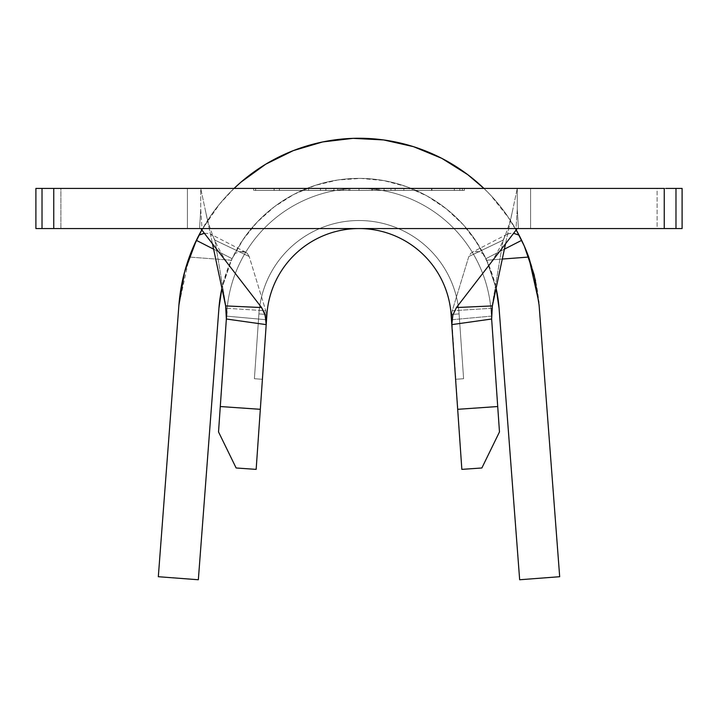 <?xml version="1.0" encoding="UTF-8"?>
<svg xmlns="http://www.w3.org/2000/svg" width="718" height="718" viewBox="0 0 718 718"><rect width="100%" height="100%" fill="white"/><g stroke="black" fill="none" stroke-linecap="round" stroke-linejoin="round"><path stroke-width="0.54" stroke-dasharray="3.59 2.69" d="M384.085 190.423L333.915 190.423L333.915 188.421L359 188.421C373.925 189.157 382.29 189.157 384.085 188.421L384.085 190.423L384.085 188.421L517.274 188.421L517.274 209.126L518.432 228.557L657.096 228.557L657.096 188.421L517.274 188.421L657.096 188.421L657.096 228.557L682.1 228.557L682.1 188.421L682.1 228.557L518.432 228.557L517.274 209.126L515.892 230.343L517.274 209.126L517.274 188.421L505.526 243.797L517.274 188.421L187.416 188.421L530.584 188.421L530.584 228.557L187.416 228.557L187.416 188.421L392.477 188.421L359 188.421L359 190.423L464.358 190.423L464.358 188.421L253.642 188.421L253.642 190.423L359 190.423L359 188.421L359 190.423L253.642 190.423L253.642 188.421L253.642 190.423L253.642 188.421L464.358 188.421L464.358 190.423L359 190.423L359 188.421L255.644 188.421L255.644 190.423L464.358 190.423L464.358 188.421L464.358 190.423L253.642 190.423L462.356 190.423L255.644 190.423L359 190.423L359 188.421L359 190.423L255.644 190.423L255.644 188.421L255.644 190.423L255.644 188.421L462.356 188.421L462.356 190.423L359 190.423L359 188.421L359 190.423L462.356 190.423L462.356 188.421L462.356 190.423L462.356 188.421L333.915 188.421L333.915 190.423L384.085 190.423M35.9 228.557L35.9 188.421L35.9 228.557L199.568 228.557L200.726 209.126L202.108 230.343L200.726 209.126L200.726 188.421L60.904 188.421L60.904 228.557L60.904 188.421L333.915 188.421L200.726 188.421L212.474 243.797L200.726 188.421L200.726 209.126L199.568 228.557L517.166 228.557L200.834 228.557M371.906 188.421L343.177 188.421L395.16 188.421L371.906 188.421L371.906 190.423L395.16 190.423L395.16 188.421L343.177 188.421L395.16 188.421L395.16 190.423L390.978 190.423L390.978 188.421L390.978 190.423L371.978 190.423L371.978 188.421L371.978 190.423L348.777 190.423L348.777 188.421L348.777 190.423L372.238 190.423L372.238 188.421L372.238 190.423L390.924 190.423L390.924 188.421L390.924 190.423L395.115 190.423L395.115 188.421L395.115 190.423L371.897 190.423L371.897 188.421L371.897 190.423L349.899 190.423L349.899 188.421L349.899 190.423L343.177 190.423L343.177 188.421L343.177 190.423L371.906 190.423L371.906 188.421M274.079 188.421L304.611 188.421L274.079 188.421L274.079 190.423L274.159 188.421L304.603 188.421L274.159 188.421L274.159 190.423L304.611 190.423L304.611 188.421L304.611 190.423L304.603 188.421L304.603 190.423L279.455 190.423L279.455 188.421L279.428 190.423L279.428 188.421L279.428 190.423L304.369 190.423L304.369 188.421L304.369 190.423L304.36 188.421L304.36 190.423L279.419 190.423L279.419 188.421L304.36 188.421L279.392 188.421L279.392 190.423L279.392 188.421L279.392 190.423L304.333 190.423L304.333 188.421L304.333 190.423L304.315 188.421L304.315 190.423L274.079 190.423L274.079 188.421M320.479 188.421L337.756 188.421L308.587 188.421L320.479 188.421L320.479 190.423L308.587 190.423L308.587 188.421L337.756 188.421L308.587 188.421L308.587 190.423L308.596 188.421L308.596 190.423L337.756 190.423L337.756 188.421L337.756 190.423L337.747 188.421L337.747 190.423L325.9 190.423L325.9 188.421L325.9 190.423L325.819 188.421L325.819 190.423L320.399 190.423L320.479 188.421M403.866 188.421L459.834 188.421L403.866 188.421L403.866 190.423L431.563 190.423L431.563 188.421L459.834 188.421L431.563 188.421L431.563 190.423L459.834 190.423L459.834 188.421L459.834 190.423L431.904 190.423L431.904 188.421L431.904 190.423L403.866 190.423L403.866 188.421M204.379 233.287L209.234 233.565L212.914 235.818L214.879 240.108L226.287 308.264L226.556 316.117L266.54 319.77L265.777 310.777L249.191 256.514L265.777 310.777L226.287 308.264L214.87 240.108L249.191 256.514L247.1 253.158L243.671 251.551L239.327 251.713L234.499 253.795L243.716 238.591A140.477 140.477 0 0 1 474.284 238.591L483.501 253.795L478.682 251.713L474.329 251.551L470.9 253.158L468.809 256.514L452.223 310.777L451.496 314.852L461.845 469.375L481.868 467.983L499.477 431.922L491.444 316.117L451.46 319.77L457.68 409.314L497.718 406.532L491.13 311.702A132.453 132.453 0 0 0 358.937 188.421A132.453 132.453 0 0 0 226.87 311.702A132.453 132.453 0 0 1 359 188.421A132.453 132.453 0 0 1 491.13 311.702A132.453 132.453 0 0 0 359 188.421A132.453 132.453 0 0 0 226.87 311.702L220.282 406.532L260.32 409.314L266.54 319.77L226.556 316.117L218.523 431.922L236.132 467.983L256.155 469.375L266.908 314.475A92.317 92.317 0 0 1 359 228.557A92.317 92.317 0 0 1 451.092 314.475L455.589 379.284L451.092 314.475L455.589 379.284L451.092 314.475L455.589 379.284L451.092 314.475L455.589 379.284L451.092 314.475L451.46 319.77L491.444 316.117L491.704 308.264L503.13 240.108L505.077 235.836L508.757 233.574L513.621 233.287M451.092 314.475A92.317 92.317 0 0 0 359 228.557A92.317 92.317 0 0 0 266.908 314.475A92.317 92.317 0 0 1 359 228.557A92.317 92.317 0 0 1 451.092 314.475A92.317 92.317 0 0 0 359 228.557A92.317 92.317 0 0 0 266.908 314.475A92.317 92.317 0 0 1 359 228.557A92.317 92.317 0 0 1 451.092 314.475A92.317 92.317 0 0 0 359 228.557A92.317 92.317 0 0 0 266.908 314.475A92.317 92.317 0 0 1 359 228.557A92.317 92.317 0 0 1 451.092 314.475A92.317 92.317 0 0 0 359 228.557A92.317 92.317 0 0 0 266.908 314.475L262.411 379.284L266.908 314.475L262.411 379.284L266.908 314.475L262.411 379.284L266.908 314.475L262.411 379.284L266.908 314.475L258.902 313.919A100.34 100.34 0 0 1 359 220.525A100.34 100.34 0 0 1 459.098 313.919L451.092 314.475A92.317 92.317 0 0 0 359 228.557A92.317 92.317 0 0 0 266.908 314.475L262.411 379.284L254.396 378.727L258.902 313.919A100.34 100.34 0 0 1 458.443 307.448A100.34 100.34 0 0 1 459.098 313.919L463.604 378.727L459.098 313.919L459.753 323.324L459.098 313.919L451.092 314.475A92.317 92.317 0 0 0 359 228.557A92.317 92.317 0 0 0 266.908 314.475L258.902 313.919L266.908 314.475A92.317 92.317 0 0 1 359 228.557A92.317 92.317 0 0 1 451.092 314.475L455.589 379.284L463.604 378.727L459.753 323.324L463.604 378.727L455.589 379.284L451.092 314.475L459.098 313.919A100.34 100.34 0 0 0 359 220.525A100.34 100.34 0 0 0 258.902 313.919L254.396 378.727L258.902 313.919L254.396 378.727L262.411 379.284L266.908 314.475L262.411 379.284L254.396 378.727L262.411 379.284L254.396 378.727L258.902 313.919A100.34 100.34 0 0 1 359 220.525A100.34 100.34 0 0 1 459.098 313.919A100.34 100.34 0 0 0 259.557 307.448A100.34 100.34 0 0 0 258.902 313.919A100.34 100.34 0 0 1 359 220.525A100.34 100.34 0 0 1 459.098 313.919L451.092 314.475A92.317 92.317 0 0 0 359 228.557A92.317 92.317 0 0 0 266.908 314.475L258.902 313.919L266.908 314.475A92.317 92.317 0 0 1 359 228.557A92.317 92.317 0 0 1 451.092 314.475L459.098 313.919L463.604 378.727L455.589 379.284L463.604 378.727L459.098 313.919L463.604 378.727L459.098 313.919L451.092 314.475L455.589 379.284L463.604 378.727L455.589 379.284L451.092 314.475L459.098 313.919A100.34 100.34 0 0 0 359 220.525A100.34 100.34 0 0 0 258.902 313.919L254.396 378.727L258.902 313.919L254.396 378.727L262.411 379.284L266.908 314.475L262.411 379.284L254.396 378.727L262.411 379.284L254.396 378.727L258.902 313.919A100.34 100.34 0 0 1 359 220.525A100.34 100.34 0 0 1 459.098 313.919A100.34 100.34 0 0 0 359 220.525A100.34 100.34 0 0 0 258.902 313.919A100.34 100.34 0 0 1 359 220.525A100.34 100.34 0 0 1 459.098 313.919L451.092 314.475A92.317 92.317 0 0 0 359 228.557A92.317 92.317 0 0 0 266.908 314.475L258.902 313.919L266.908 314.475A92.317 92.317 0 0 1 359 228.557A92.317 92.317 0 0 1 451.092 314.475L459.098 313.919L463.604 378.727L455.589 379.284L463.604 378.727L459.098 313.919L463.604 378.727L459.098 313.919L451.092 314.475L455.589 379.284L463.604 378.727L455.589 379.284L451.092 314.475L459.098 313.919A100.34 100.34 0 0 0 359 220.525A100.34 100.34 0 0 0 258.902 313.919L254.396 378.727L258.902 313.919L254.396 378.727L262.411 379.284L266.908 314.475L262.411 379.284L254.396 378.727L262.411 379.284L254.396 378.727L258.902 313.919A100.34 100.34 0 0 1 359 220.525A100.34 100.34 0 0 1 459.098 313.919A100.34 100.34 0 0 0 359 220.525A100.34 100.34 0 0 0 258.902 313.919A100.34 100.34 0 0 1 359 220.525A100.34 100.34 0 0 1 459.098 313.919L451.092 314.475A92.317 92.317 0 0 0 359 228.557A92.317 92.317 0 0 0 266.908 314.475L258.902 313.919L266.908 314.475A92.317 92.317 0 0 1 359 228.557A92.317 92.317 0 0 1 451.092 314.475L459.098 313.919L463.604 378.727L455.589 379.284L463.604 378.727L459.098 313.919L463.604 378.727L459.098 313.919L451.092 314.475L455.589 379.284L463.604 378.727L455.589 379.284L451.092 314.475L459.098 313.919A100.34 100.34 0 0 0 359 220.525A100.34 100.34 0 0 0 258.902 313.919L266.908 314.475L262.411 379.284L254.396 378.727L258.902 313.919L254.396 378.727L262.411 379.284L254.396 378.727L258.902 313.919A100.34 100.34 0 0 1 359 220.525A100.34 100.34 0 0 1 459.098 313.919L451.092 314.475M682.1 188.421L657.096 188.421L682.1 188.421M668.467 228.557L665.783 228.557M52.217 228.557L49.533 228.557M60.904 228.557L199.568 228.557M187.416 228.557L530.584 228.557L530.584 188.421L187.416 188.421L187.416 228.557M668.467 188.421L665.783 188.421M52.217 188.421L49.533 188.421M35.9 188.421L60.904 188.421M226.87 311.702A132.453 132.453 0 0 1 359 188.421A132.453 132.453 0 0 1 491.13 311.702L491.633 318.945M519.042 235.154L507.222 215.651A180.613 180.613 0 0 0 483.923 188.421A180.613 180.613 0 0 1 507.222 215.651L519.042 235.154M198.958 235.154L210.778 215.651A180.613 180.613 0 0 1 234.077 188.421A180.613 180.613 0 0 0 210.778 215.651L198.958 235.154A180.613 180.613 0 0 0 198.868 235.316M468.809 256.514L503.121 240.108L491.713 308.264L452.223 310.777L468.809 256.514L503.13 240.108L504.79 236.177M475.81 251.399L479.516 251.928L483.501 253.795L485.933 258.686L504.395 249.155L485.933 258.686A140.477 140.477 0 0 1 486.66 260.239L502.295 259.054L486.66 260.239L496.102 288.259A140.477 140.477 0 0 0 231.34 260.239L221.898 288.259A140.477 140.477 0 0 1 232.067 258.686L213.605 249.155L232.067 258.686L243.716 238.591A140.477 140.477 0 0 1 474.284 238.591L485.933 258.686A140.477 140.477 0 0 1 486.66 260.239L496.102 288.25M196.346 240.342A180.613 180.613 0 0 0 189.292 257.053L231.34 260.239L221.898 288.25L223.217 282.856L232.067 258.686L234.499 253.795M539.03 304.351L559.681 576.716L539.101 305.213A180.613 180.613 0 0 0 521.537 240.09M483.923 188.421L490.556 195.117L509.574 219.125L516.206 229.931A180.613 180.613 0 0 0 201.794 229.931L219.573 204.056L234.077 188.421M535.556 280.774L538.85 302.242M182.444 280.774C181.115 286.123 179.931 294.272 178.899 305.213L158.319 576.716L178.899 305.213L189.292 257.053L182.444 280.774M499.073 308.246L519.661 579.749L499.073 308.201M198.339 579.749L218.927 308.246L198.339 579.749M534.416 275.829L533.995 274.159M193.007 247.674L189.292 257.053L231.34 260.239L242.684 240.099L257.17 222.095L274.411 206.703L293.949 194.354L315.247 185.37L337.729 180.003L360.786 178.396L383.789 180.586L406.128 186.527L427.192 196.05L446.408 208.893L463.254 224.707L477.282 243.079L488.105 263.497L496.102 288.259M455.589 379.284L463.604 378.727L455.589 379.284M333.915 190.423L382.173 190.423L333.915 190.423M274.159 190.423L304.611 190.423L274.159 190.423M308.587 190.423L337.756 190.423L308.587 190.423M395.16 190.423L343.177 190.423L395.16 190.423M431.563 190.423L459.834 190.423L431.563 190.423M454.341 190.423L409.386 190.423L454.341 190.423L431.796 190.423L431.796 188.421L454.341 188.421L454.341 190.423L454.341 188.421L431.733 188.421L431.733 190.423L454.341 190.423M431.733 188.421L409.386 188.421L409.386 190.423L431.733 190.423L431.733 188.421L409.386 188.421L431.796 188.421L431.796 190.423L409.386 190.423L409.386 188.421L431.733 188.421M454.341 188.421L447.404 188.421L454.341 188.421M218.523 431.922L220.282 406.532L260.32 409.314L256.155 469.375L236.132 467.983L218.523 431.922M461.845 469.375L457.68 409.314L497.718 406.532L499.477 431.922L481.868 467.983L461.845 469.375M266.54 319.77L265.777 310.777L226.287 308.264L226.556 316.117M491.444 316.117L491.713 308.264L452.223 310.777L451.46 319.77M214.879 240.108L249.191 256.514L247.145 253.194L245.87 252.305L239.974 251.578M203.831 233.377L208.696 233.431M507.321 234.131L511.36 233.171L516.628 234.041M487.54 267.159C499.755 251.076 508.12 232.12 512.634 210.293M230.46 267.159C218.245 251.076 209.88 232.12 205.366 210.293M245.798 252.269L210.742 234.158M507.258 234.158L472.193 252.269"/><path stroke-width="1.08" d="M517.166 228.557L515.892 230.343L517.166 228.557M200.834 228.557L202.108 230.343L200.834 228.557L199.568 228.557M665.783 228.557L359 228.557A92.317 92.317 0 0 0 266.908 314.475L256.155 469.375L236.132 467.983L218.523 431.922L226.358 319.007L220.282 406.532L260.32 409.314L266.199 324.626L226.358 319.007L226.87 311.702L226.358 319.007L225.64 305.913L261.567 307.546L265.113 314.96L266.199 324.626L226.358 319.007L225.64 305.913L261.567 307.546L264.493 313.057L266.109 320.192L266.199 324.626L266.908 314.475A92.317 92.317 0 0 1 359 228.557A92.317 92.317 0 0 1 451.092 314.475L451.801 324.626L452.896 314.942L456.433 307.546L492.36 305.913L491.642 319.007L451.801 324.626L451.092 314.475A92.317 92.317 0 0 0 359 228.557L53.76 228.557L664.24 228.557L664.24 188.421L53.76 188.421L53.76 228.557L52.217 228.557M461.845 469.375L451.801 324.626L452.896 314.942L456.433 307.546L515.892 230.343L456.433 307.546L492.36 305.913L505.526 243.797L492.36 305.913L491.642 319.007L451.801 324.626L457.68 409.314L497.718 406.532L491.642 319.007L499.477 431.922L481.868 467.983L461.845 469.375L457.68 409.314L497.718 406.532L499.477 431.922L481.868 467.983L461.845 469.375M665.783 188.421L675.979 188.421L675.979 228.557L682.1 228.557L682.1 188.421L682.1 228.557L675.979 228.557L675.979 188.421L682.1 188.421L668.467 188.421M60.904 188.421L35.9 188.421L35.9 228.557L35.9 188.421L42.021 188.421L42.021 228.557L35.9 228.557L60.904 228.557M49.533 188.421L664.24 188.421L664.24 228.557L675.979 228.557L668.467 228.557M49.533 228.557L35.9 228.557M35.9 188.421L42.021 188.421L42.021 228.557L53.76 228.557L53.76 188.421L52.217 188.421M202.108 230.343L261.567 307.546L202.108 230.343M212.474 243.797L225.64 305.913L212.474 243.797M491.947 323.414L491.633 318.945M513.594 233.287L519.042 235.154L521.654 240.342L504.395 249.155L521.654 240.342A180.613 180.613 0 0 1 528.708 257.053A180.613 180.613 0 0 0 521.654 240.342L519.042 235.154M483.923 188.421A180.613 180.613 0 0 0 234.077 188.421A180.613 180.613 0 0 1 483.923 188.421L467.813 174.707M193.007 247.674L201.794 229.931A180.613 180.613 0 0 0 198.958 235.154L204.397 233.287M538.85 302.242L528.708 257.053L502.295 259.054L528.708 257.053L535.556 280.774M218.927 308.246L221.898 288.25L218.927 308.246A140.477 140.477 0 0 1 221.898 288.259L218.927 308.246L198.339 579.749L218.927 308.246M198.868 235.316A180.613 180.613 0 0 0 196.346 240.342L213.605 249.155L196.346 240.342L184.58 271.96L178.899 305.213L158.319 576.716L198.339 579.749L158.319 576.716L178.899 305.213A180.613 180.613 0 0 1 196.346 240.342L198.958 235.154L203.831 233.377M521.537 240.09A180.613 180.613 0 0 0 516.206 229.931L524.221 245.906M524.266 245.996L534.201 274.976L539.101 305.213L559.681 576.716L519.661 579.749L499.073 308.246A140.477 140.477 0 0 0 496.102 288.259L499.073 308.246L496.102 288.25M499.073 308.246L519.661 579.749L559.681 576.716L539.101 305.213M467.759 174.662L441.821 158.355L413.514 146.669L383.636 139.938L353.041 138.35L322.624 141.949L293.258 150.636L265.777 164.171L240.979 182.148L234.077 188.421M496.102 288.259L499.073 308.201M266.908 314.475A92.317 92.317 0 0 1 359 228.557A92.317 92.317 0 0 1 451.092 314.475M218.523 431.922L220.282 406.532L260.32 409.314L256.155 469.375L236.132 467.983L218.523 431.922M196.346 240.342L198.958 235.154"/></g></svg>
